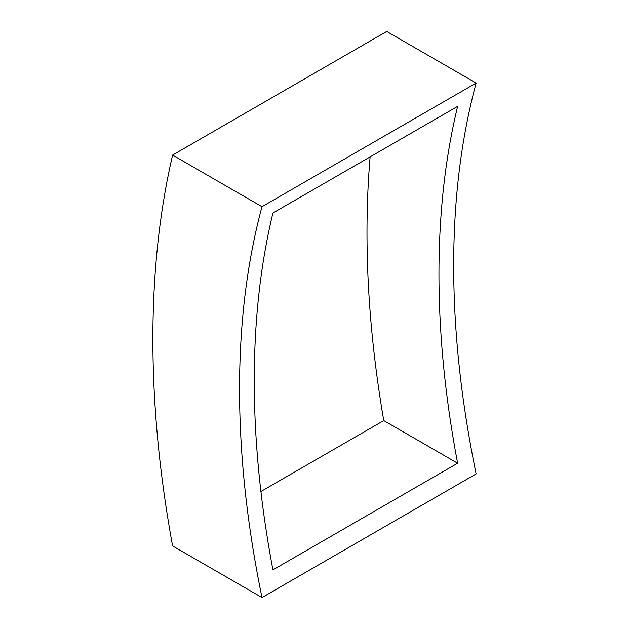 <?xml version="1.0" encoding="UTF-8"?>
<svg xmlns="http://www.w3.org/2000/svg" width="629" height="629" viewBox="0 0 629 629"><rect width="100%" height="100%" fill="white"/><g stroke="black" fill="none" stroke-linecap="round" stroke-linejoin="round"><path stroke-width="0.94" d="M476.129 83.067L386.725 31.45L172.598 155.08A1040.641 600.821 -120 0 0 172.598 545.933L262.002 597.55L476.129 473.92A918.057 530.043 -120 0 1 476.129 83.067L262.002 206.697L172.598 155.08M262.002 597.55A918.057 530.043 60 0 1 262.002 206.697M457.621 463.235L272.931 569.874A918.057 530.043 -120 0 1 272.931 213.003L457.621 106.372A918.057 530.043 -120 0 0 457.621 463.235L383.753 420.589A1019.829 588.799 60 0 1 370.119 156.888M260.917 491.501L383.753 420.589"/></g></svg>
